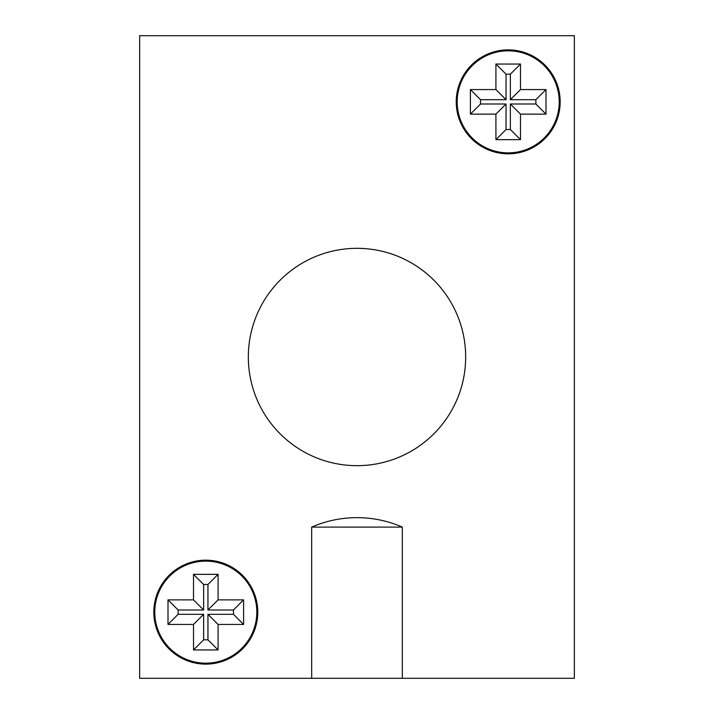 <?xml version="1.0" encoding="UTF-8"?>
<svg xmlns="http://www.w3.org/2000/svg" width="714" height="714" viewBox="0 0 714 714"><rect width="100%" height="100%" fill="white"/><g stroke="black" fill="none" stroke-linecap="round" stroke-linejoin="round"><path stroke-width="1.07" d="M402.321 678.3L311.679 678.3L311.679 527.102A113.401 113.401 0 0 1 402.321 527.102L402.321 678.3L574.351 678.3L574.351 35.7L139.649 35.7L139.649 678.3L311.679 678.3M248.329 357A108.671 108.671 0 0 0 357 465.671A108.671 108.671 0 0 0 465.671 357A108.671 108.671 0 0 0 357 248.329A108.671 108.671 0 0 0 248.329 357M153.822 612.148A51.979 51.979 0 0 0 205.802 664.127A51.979 51.979 0 0 0 257.772 612.148A51.979 51.979 0 0 0 205.802 560.178A51.979 51.979 0 0 0 153.822 612.148M456.228 101.852A51.979 51.979 0 0 0 508.198 153.822A51.979 51.979 0 0 0 560.178 101.852A51.979 51.979 0 0 0 508.198 49.873A51.979 51.979 0 0 0 456.228 101.852M457.174 101.852A51.033 51.033 0 0 0 508.198 152.876A51.033 51.033 0 0 0 559.232 101.852A51.033 51.033 0 0 0 508.198 50.819A51.033 51.033 0 0 0 457.174 101.852M154.768 612.148A51.033 51.033 0 0 0 205.802 663.181A51.033 51.033 0 0 0 256.826 612.148A51.033 51.033 0 0 0 205.802 561.124A51.033 51.033 0 0 0 154.768 612.148M193.512 649.954L193.512 624.438L168.004 624.438L168.004 599.867L193.512 599.867L193.512 574.351L218.082 574.351L218.082 599.867L243.599 599.867L243.599 624.438L218.082 624.438L218.082 649.954L193.512 649.954L203.642 639.824L207.952 639.824L218.082 649.954M545.996 89.562L520.488 89.562L510.358 99.692L535.875 99.692L545.996 89.562L545.996 114.133L520.488 114.133L520.488 139.649L495.918 139.649L495.918 114.133L470.401 114.133L470.401 89.562L495.918 89.562L506.047 99.692L480.531 99.692L470.401 89.562M510.358 99.692L510.358 74.176L506.047 74.176L495.918 64.046L495.918 89.562M495.918 64.046L520.488 64.046L520.488 89.562M207.952 639.824L207.952 614.308L233.469 614.308L233.469 609.997L207.952 609.997L207.952 584.48L218.082 574.351M203.642 639.824L203.642 614.308L178.125 614.308L178.125 609.997L203.642 609.997L203.642 584.48L207.952 584.48M203.642 614.308L193.512 624.438M207.952 614.308L218.082 624.438M203.642 584.48L193.512 574.351M203.642 609.997L193.512 599.867M207.952 609.997L218.082 599.867M178.125 614.308L168.004 624.438M178.125 609.997L168.004 599.867M233.469 609.997L243.599 599.867M233.469 614.308L243.599 624.438M495.918 114.133L506.047 104.003L506.047 129.52L510.358 129.52L520.488 139.649M506.047 129.52L495.918 139.649M506.047 104.003L480.531 104.003L480.531 99.692M535.875 99.692L535.875 104.003L510.358 104.003L510.358 129.52M506.047 74.176L506.047 99.692M520.488 114.133L510.358 104.003M510.358 74.176L520.488 64.046M535.875 104.003L545.996 114.133M480.531 104.003L470.401 114.133M402.321 527.102L311.679 527.102"/></g></svg>
